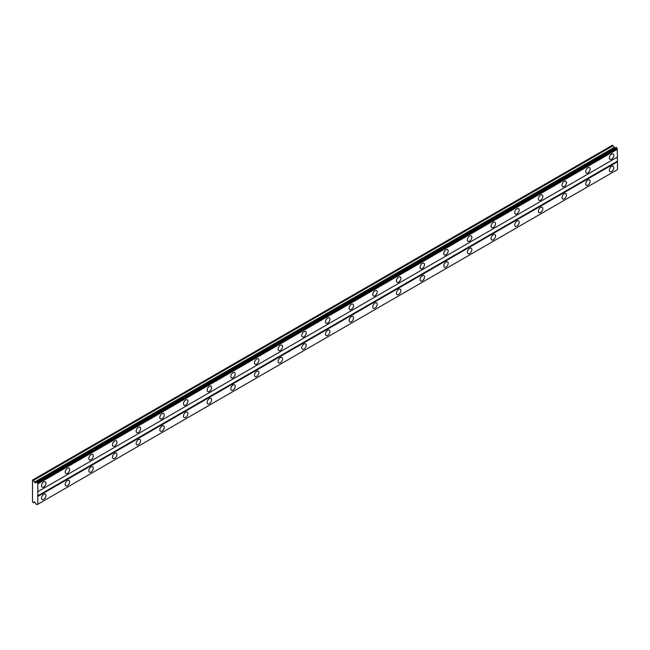 <?xml version="1.0" encoding="UTF-8"?>
<svg xmlns="http://www.w3.org/2000/svg" width="650" height="650" viewBox="0 0 650 650"><rect width="100%" height="100%" fill="white"/><g stroke="black" fill="none" stroke-linecap="round" stroke-linejoin="round"><path stroke-width="0.97" d="M611.585 159.218A3.136 1.812 120 0 0 613.633 156.455A3.136 1.812 120 0 0 613.153 153.944A3.136 1.812 120 0 0 611.585 154.099A3.136 1.812 120 0 0 609.538 156.861A3.136 1.812 120 0 0 610.017 159.38A3.136 1.812 120 0 0 611.585 159.218M43.737 487.061A3.136 1.812 120 0 0 45.784 484.299A3.136 1.812 120 0 0 45.305 481.788A3.136 1.812 120 0 0 43.737 481.942A3.136 1.812 120 0 0 41.689 484.705A3.136 1.812 120 0 0 42.169 487.216A3.136 1.812 120 0 0 43.737 487.061M67.397 473.403A3.136 1.812 120 0 0 69.444 470.641A3.136 1.812 120 0 0 68.965 468.122A3.136 1.812 120 0 0 67.397 468.284A3.136 1.812 120 0 0 65.349 471.047A3.136 1.812 120 0 0 65.829 473.558A3.136 1.812 120 0 0 67.397 473.403M91.057 459.745A3.136 1.812 120 0 0 93.112 456.983A3.136 1.812 120 0 0 92.625 454.464A3.136 1.812 120 0 0 91.057 454.618A3.136 1.812 120 0 0 89.009 457.389A3.136 1.812 120 0 0 89.489 459.899A3.136 1.812 120 0 0 91.057 459.745M114.717 446.087A3.136 1.812 120 0 0 116.772 443.316A3.136 1.812 120 0 0 116.285 440.806A3.136 1.812 120 0 0 114.717 440.96A3.136 1.812 120 0 0 112.669 443.723A3.136 1.812 120 0 0 113.149 446.241A3.136 1.812 120 0 0 114.717 446.087M138.377 432.421A3.136 1.812 120 0 0 140.433 429.658A3.136 1.812 120 0 0 139.945 427.148A3.136 1.812 120 0 0 138.377 427.302A3.136 1.812 120 0 0 136.329 430.064A3.136 1.812 120 0 0 136.809 432.575A3.136 1.812 120 0 0 138.377 432.421M162.037 418.762A3.136 1.812 120 0 0 164.093 416A3.136 1.812 120 0 0 163.605 413.481A3.136 1.812 120 0 0 162.037 413.644A3.136 1.812 120 0 0 159.989 416.406A3.136 1.812 120 0 0 160.469 418.917A3.136 1.812 120 0 0 162.037 418.762M185.697 405.104A3.136 1.812 120 0 0 187.752 402.342A3.136 1.812 120 0 0 187.265 399.823A3.136 1.812 120 0 0 185.697 399.977A3.136 1.812 120 0 0 183.649 402.748A3.136 1.812 120 0 0 184.129 405.259A3.136 1.812 120 0 0 185.697 405.104M209.357 391.446A3.136 1.812 120 0 0 211.412 388.676A3.136 1.812 120 0 0 210.925 386.165A3.136 1.812 120 0 0 209.357 386.319A3.136 1.812 120 0 0 207.309 389.082A3.136 1.812 120 0 0 207.789 391.601A3.136 1.812 120 0 0 209.357 391.446M233.017 377.78A3.136 1.812 120 0 0 235.072 375.017A3.136 1.812 120 0 0 234.593 372.507A3.136 1.812 120 0 0 233.017 372.661A3.136 1.812 120 0 0 230.969 375.424A3.136 1.812 120 0 0 231.449 377.934A3.136 1.812 120 0 0 233.017 377.78M256.685 364.122A3.136 1.812 120 0 0 258.733 361.359A3.136 1.812 120 0 0 258.253 358.841A3.136 1.812 120 0 0 256.685 359.003A3.136 1.812 120 0 0 254.629 361.766A3.136 1.812 120 0 0 255.109 364.276A3.136 1.812 120 0 0 256.685 364.122M280.345 350.464A3.136 1.812 120 0 0 282.392 347.701A3.136 1.812 120 0 0 281.913 345.183A3.136 1.812 120 0 0 280.345 345.337A3.136 1.812 120 0 0 278.289 348.108A3.136 1.812 120 0 0 278.769 350.618A3.136 1.812 120 0 0 280.345 350.464M304.005 336.806A3.136 1.812 120 0 0 306.053 334.035A3.136 1.812 120 0 0 305.573 331.524A3.136 1.812 120 0 0 304.005 331.679A3.136 1.812 120 0 0 301.949 334.441A3.136 1.812 120 0 0 302.437 336.96A3.136 1.812 120 0 0 304.005 336.806M327.665 323.139A3.136 1.812 120 0 0 329.713 320.377A3.136 1.812 120 0 0 329.233 317.866A3.136 1.812 120 0 0 327.665 318.021A3.136 1.812 120 0 0 325.609 320.783A3.136 1.812 120 0 0 326.097 323.294A3.136 1.812 120 0 0 327.665 323.139M351.325 309.481A3.136 1.812 120 0 0 353.373 306.719A3.136 1.812 120 0 0 352.893 304.2A3.136 1.812 120 0 0 351.325 304.363A3.136 1.812 120 0 0 349.269 307.125A3.136 1.812 120 0 0 349.757 309.636A3.136 1.812 120 0 0 351.325 309.481M374.985 295.823A3.136 1.812 120 0 0 377.033 293.061A3.136 1.812 120 0 0 376.553 290.542A3.136 1.812 120 0 0 374.985 290.696A3.136 1.812 120 0 0 372.929 293.467A3.136 1.812 120 0 0 373.417 295.977A3.136 1.812 120 0 0 374.985 295.823M398.645 282.165A3.136 1.812 120 0 0 400.692 279.394A3.136 1.812 120 0 0 400.213 276.884A3.136 1.812 120 0 0 398.645 277.038A3.136 1.812 120 0 0 396.589 279.801A3.136 1.812 120 0 0 397.077 282.319A3.136 1.812 120 0 0 398.645 282.165M422.305 268.499A3.136 1.812 120 0 0 424.352 265.736A3.136 1.812 120 0 0 423.873 263.226A3.136 1.812 120 0 0 422.305 263.38A3.136 1.812 120 0 0 420.257 266.142A3.136 1.812 120 0 0 420.737 268.653A3.136 1.812 120 0 0 422.305 268.499M445.965 254.841A3.136 1.812 120 0 0 448.012 252.078A3.136 1.812 120 0 0 447.533 249.568A3.136 1.812 120 0 0 445.965 249.722A3.136 1.812 120 0 0 443.918 252.484A3.136 1.812 120 0 0 444.397 254.995A3.136 1.812 120 0 0 445.965 254.841M469.625 241.182A3.136 1.812 120 0 0 471.673 238.42A3.136 1.812 120 0 0 471.193 235.901A3.136 1.812 120 0 0 469.625 236.056A3.136 1.812 120 0 0 467.577 238.826A3.136 1.812 120 0 0 468.057 241.337A3.136 1.812 120 0 0 469.625 241.182M493.285 227.524A3.136 1.812 120 0 0 495.332 224.754A3.136 1.812 120 0 0 494.853 222.243A3.136 1.812 120 0 0 493.285 222.398A3.136 1.812 120 0 0 491.238 225.16A3.136 1.812 120 0 0 491.717 227.679A3.136 1.812 120 0 0 493.285 227.524M516.945 213.858A3.136 1.812 120 0 0 518.992 211.096A3.136 1.812 120 0 0 518.513 208.585A3.136 1.812 120 0 0 516.945 208.739A3.136 1.812 120 0 0 514.898 211.502A3.136 1.812 120 0 0 515.377 214.012A3.136 1.812 120 0 0 516.945 213.858M540.605 200.2A3.136 1.812 120 0 0 542.653 197.438A3.136 1.812 120 0 0 542.173 194.927A3.136 1.812 120 0 0 540.605 195.081A3.136 1.812 120 0 0 538.558 197.844A3.136 1.812 120 0 0 539.037 200.354A3.136 1.812 120 0 0 540.605 200.2M564.265 186.542A3.136 1.812 120 0 0 566.312 183.779A3.136 1.812 120 0 0 565.833 181.261A3.136 1.812 120 0 0 564.265 181.415A3.136 1.812 120 0 0 562.217 184.186A3.136 1.812 120 0 0 562.697 186.696A3.136 1.812 120 0 0 564.265 186.542M587.925 172.884A3.136 1.812 120 0 0 589.972 170.113A3.136 1.812 120 0 0 589.493 167.602A3.136 1.812 120 0 0 587.925 167.757A3.136 1.812 120 0 0 585.878 170.519A3.136 1.812 120 0 0 586.357 173.038A3.136 1.812 120 0 0 587.925 172.884M611.585 171.519A3.136 1.812 120 0 0 613.633 168.748A3.136 1.812 120 0 0 613.153 166.237A3.136 1.812 120 0 0 611.585 166.392A3.136 1.812 120 0 0 609.538 169.154A3.136 1.812 120 0 0 610.017 171.673A3.136 1.812 120 0 0 611.585 171.519M43.737 499.354A3.136 1.812 120 0 0 45.784 496.592A3.136 1.812 120 0 0 45.305 494.081A3.136 1.812 120 0 0 43.737 494.236A3.136 1.812 120 0 0 41.689 496.998A3.136 1.812 120 0 0 42.169 499.517A3.136 1.812 120 0 0 43.737 499.354M67.397 485.696A3.136 1.812 120 0 0 69.444 482.934A3.136 1.812 120 0 0 68.965 480.423A3.136 1.812 120 0 0 67.397 480.577A3.136 1.812 120 0 0 65.349 483.34A3.136 1.812 120 0 0 65.829 485.851A3.136 1.812 120 0 0 67.397 485.696M91.057 472.038A3.136 1.812 120 0 0 93.112 469.276A3.136 1.812 120 0 0 92.625 466.757A3.136 1.812 120 0 0 91.057 466.911A3.136 1.812 120 0 0 89.009 469.682A3.136 1.812 120 0 0 89.489 472.192A3.136 1.812 120 0 0 91.057 472.038M114.717 458.38A3.136 1.812 120 0 0 116.772 455.609A3.136 1.812 120 0 0 116.285 453.099A3.136 1.812 120 0 0 114.717 453.253A3.136 1.812 120 0 0 112.669 456.016A3.136 1.812 120 0 0 113.149 458.534A3.136 1.812 120 0 0 114.717 458.38M138.377 444.714A3.136 1.812 120 0 0 140.433 441.951A3.136 1.812 120 0 0 139.945 439.441A3.136 1.812 120 0 0 138.377 439.595A3.136 1.812 120 0 0 136.329 442.358A3.136 1.812 120 0 0 136.809 444.876A3.136 1.812 120 0 0 138.377 444.714M162.037 431.056A3.136 1.812 120 0 0 164.093 428.293A3.136 1.812 120 0 0 163.605 425.782A3.136 1.812 120 0 0 162.037 425.937A3.136 1.812 120 0 0 159.989 428.699A3.136 1.812 120 0 0 160.469 431.21A3.136 1.812 120 0 0 162.037 431.056M185.697 417.398A3.136 1.812 120 0 0 187.752 414.635A3.136 1.812 120 0 0 187.265 412.116A3.136 1.812 120 0 0 185.697 412.271A3.136 1.812 120 0 0 183.649 415.041A3.136 1.812 120 0 0 184.129 417.552A3.136 1.812 120 0 0 185.697 417.398M209.357 403.739A3.136 1.812 120 0 0 211.412 400.969A3.136 1.812 120 0 0 210.925 398.458A3.136 1.812 120 0 0 209.357 398.613A3.136 1.812 120 0 0 207.309 401.375A3.136 1.812 120 0 0 207.789 403.894A3.136 1.812 120 0 0 209.357 403.739M233.017 390.073A3.136 1.812 120 0 0 235.072 387.311A3.136 1.812 120 0 0 234.593 384.8A3.136 1.812 120 0 0 233.017 384.954A3.136 1.812 120 0 0 230.969 387.717A3.136 1.812 120 0 0 231.449 390.236A3.136 1.812 120 0 0 233.017 390.073M256.685 376.415A3.136 1.812 120 0 0 258.733 373.652A3.136 1.812 120 0 0 258.253 371.142A3.136 1.812 120 0 0 256.685 371.296A3.136 1.812 120 0 0 254.629 374.059A3.136 1.812 120 0 0 255.109 376.569A3.136 1.812 120 0 0 256.685 376.415M280.345 362.757A3.136 1.812 120 0 0 282.392 359.994A3.136 1.812 120 0 0 281.913 357.476A3.136 1.812 120 0 0 280.345 357.638A3.136 1.812 120 0 0 278.289 360.401A3.136 1.812 120 0 0 278.769 362.911A3.136 1.812 120 0 0 280.345 362.757M304.005 349.099A3.136 1.812 120 0 0 306.053 346.336A3.136 1.812 120 0 0 305.573 343.817A3.136 1.812 120 0 0 304.005 343.972A3.136 1.812 120 0 0 301.949 346.734A3.136 1.812 120 0 0 302.437 349.253A3.136 1.812 120 0 0 304.005 349.099M327.665 335.433A3.136 1.812 120 0 0 329.713 332.67A3.136 1.812 120 0 0 329.233 330.159A3.136 1.812 120 0 0 327.665 330.314A3.136 1.812 120 0 0 325.609 333.076A3.136 1.812 120 0 0 326.097 335.595A3.136 1.812 120 0 0 327.665 335.433M351.325 321.774A3.136 1.812 120 0 0 353.373 319.012A3.136 1.812 120 0 0 352.893 316.501A3.136 1.812 120 0 0 351.325 316.656A3.136 1.812 120 0 0 349.269 319.418A3.136 1.812 120 0 0 349.757 321.929A3.136 1.812 120 0 0 351.325 321.774M374.985 308.116A3.136 1.812 120 0 0 377.033 305.354A3.136 1.812 120 0 0 376.553 302.835A3.136 1.812 120 0 0 374.985 302.998A3.136 1.812 120 0 0 372.929 305.76A3.136 1.812 120 0 0 373.417 308.271A3.136 1.812 120 0 0 374.985 308.116M398.645 294.458A3.136 1.812 120 0 0 400.692 291.696A3.136 1.812 120 0 0 400.213 289.177A3.136 1.812 120 0 0 398.645 289.331A3.136 1.812 120 0 0 396.589 292.094A3.136 1.812 120 0 0 397.077 294.613A3.136 1.812 120 0 0 398.645 294.458M422.305 280.8A3.136 1.812 120 0 0 424.352 278.029A3.136 1.812 120 0 0 423.873 275.519A3.136 1.812 120 0 0 422.305 275.673A3.136 1.812 120 0 0 420.257 278.436A3.136 1.812 120 0 0 420.737 280.954A3.136 1.812 120 0 0 422.305 280.8M445.965 267.134A3.136 1.812 120 0 0 448.012 264.371A3.136 1.812 120 0 0 447.533 261.861A3.136 1.812 120 0 0 445.965 262.015A3.136 1.812 120 0 0 443.918 264.777A3.136 1.812 120 0 0 444.397 267.288A3.136 1.812 120 0 0 445.965 267.134M469.625 253.476A3.136 1.812 120 0 0 471.673 250.713A3.136 1.812 120 0 0 471.193 248.194A3.136 1.812 120 0 0 469.625 248.357A3.136 1.812 120 0 0 467.577 251.119A3.136 1.812 120 0 0 468.057 253.63A3.136 1.812 120 0 0 469.625 253.476M493.285 239.818A3.136 1.812 120 0 0 495.332 237.055A3.136 1.812 120 0 0 494.853 234.536A3.136 1.812 120 0 0 493.285 234.691A3.136 1.812 120 0 0 491.238 237.461A3.136 1.812 120 0 0 491.717 239.972A3.136 1.812 120 0 0 493.285 239.818M516.945 226.159A3.136 1.812 120 0 0 518.992 223.389A3.136 1.812 120 0 0 518.513 220.878A3.136 1.812 120 0 0 516.945 221.033A3.136 1.812 120 0 0 514.898 223.795A3.136 1.812 120 0 0 515.377 226.314A3.136 1.812 120 0 0 516.945 226.159M540.605 212.493A3.136 1.812 120 0 0 542.653 209.731A3.136 1.812 120 0 0 542.173 207.22A3.136 1.812 120 0 0 540.605 207.374A3.136 1.812 120 0 0 538.558 210.137A3.136 1.812 120 0 0 539.037 212.648A3.136 1.812 120 0 0 540.605 212.493M564.265 198.835A3.136 1.812 120 0 0 566.312 196.072A3.136 1.812 120 0 0 565.833 193.554A3.136 1.812 120 0 0 564.265 193.716A3.136 1.812 120 0 0 562.217 196.479A3.136 1.812 120 0 0 562.697 198.989A3.136 1.812 120 0 0 564.265 198.835M587.925 185.177A3.136 1.812 120 0 0 589.972 182.414A3.136 1.812 120 0 0 589.493 179.896A3.136 1.812 120 0 0 587.925 180.05A3.136 1.812 120 0 0 585.878 182.821A3.136 1.812 120 0 0 586.357 185.331A3.136 1.812 120 0 0 587.925 185.177M32.5 480.066L32.5 501.922L33.564 502.872L34.296 501.832L35.888 503.612A0.869 0.504 60 0 1 36.319 504.359L36.961 504.725A0.869 0.504 60 0 1 37.391 504.481L37.822 504.229L37.822 483.901L37.391 483.153A0.869 0.504 60 0 1 36.961 482.406L36.319 482.04A0.869 0.504 60 0 1 35.888 482.284L35.141 482.714L34.296 482.227L33.564 480.334L32.5 480.066M36.416 481.983L616.094 147.306L616.639 147.737A0.869 0.504 -120 0 0 617.069 148.476L617.5 156.999L37.822 491.676M37.822 504.229L617.5 169.553L617.5 161.785L617.207 157.17L37.529 491.847M617.069 169.804L37.391 504.481M616.639 170.056L36.961 504.725M32.792 479.895L612.471 145.218L614.819 148.046M37.822 483.901L617.5 149.232M617.207 161.273L37.529 495.942M37.822 496.454L617.5 161.785M34.84 502.141L33.564 502.872M33.564 480.334L613.242 145.665M613.974 147.558L34.296 482.227M36.319 482.04L35.888 482.284M37.391 483.153L617.069 148.476M36.961 482.406L616.639 147.737M36.863 482.243L616.541 147.566"/></g></svg>

